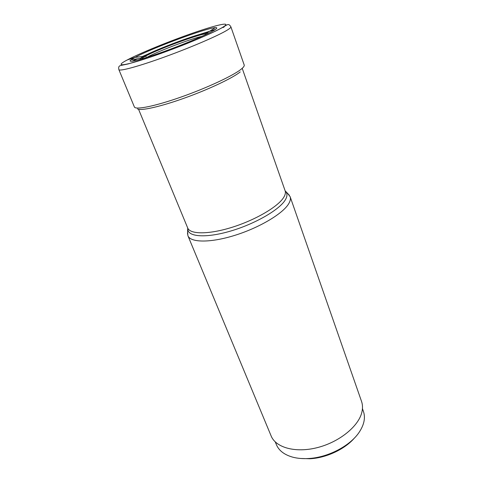 <?xml version="1.0" encoding="UTF-8"?>
<svg xmlns="http://www.w3.org/2000/svg" width="483" height="483" viewBox="0 0 483 483"><rect width="100%" height="100%" fill="white"/><g stroke="black" fill="none" stroke-linecap="round" stroke-linejoin="round"><path stroke-width="0.72" d="M140.179 59.391L140.432 58.244L143.463 56.354L135.005 57.405C151.511 48.318 206.241 27.99 215.333 27.64C217.7 27.489 217.193 28.431 213.818 30.459C206.096 35.054 181.614 45.348 160.259 52.882C138.911 60.429 126.443 63.243 131.008 59.844L135.005 57.405L127.138 60.001C113.885 66.968 122.785 66.461 149.959 57.266C177.001 48.149 212.786 33.345 222.591 27.362C232.83 21.228 217.966 24.392 193.864 32.729C169.847 41.013 140.034 53.148 127.138 60.001M199.938 38.157L199.401 38.417M208.161 33.436L207.243 32.735C200.312 32.814 156.244 49.169 143.463 56.354L145.377 56.113C157.386 49.338 199.159 33.852 205.45 33.895L215.34 27.646M206.416 34.275L205.45 33.895M142.05 58.854L142.539 57.918L145.395 56.113M142.105 58.666C142.219 58.195 143.36 57.362 145.528 56.173L146.156 56.801M206.253 34.16C204.834 31.969 158.442 48.837 145.528 56.161M201.96 36.34C190.181 38.984 157.494 51.458 146.826 57.38M275.268 441.927L276.433 444.74C278.987 450.736 284.517 454.908 293.018 457.244C297.613 458.415 302.72 458.844 308.329 458.53C327.963 457.612 350.531 445.712 359.424 431.887C364.206 424.472 365.546 417.68 363.451 411.51L362.449 408.642M300.722 458.482L310.044 458.753C326.315 457.944 344.953 449.166 354.51 437.942M287.989 193.894L290.138 196.69C290.844 198.73 290.295 201.194 288.49 204.074C282.38 213.999 258.894 227.916 234.575 235.432C210.238 243.015 190.525 242.671 187.905 235.728L187.645 232.214M187.905 235.728L271.132 435.95C275.745 447.566 295.282 453.175 317.071 447.687C338.855 442.289 358.205 426.731 361.755 412.681C362.811 408.612 362.739 404.857 361.544 401.421L290.138 196.69M137.48 108.916C140.722 111.084 160.428 106.719 184.669 98.013C208.891 89.337 232.685 78.047 240.226 71.919M118.86 69.618L134.377 106.948C135.391 110.13 154.886 106.26 180.823 97.131C206.724 88.045 233.102 75.722 241.132 69.226C243.498 67.33 244.525 65.93 244.205 65.012L230.892 26.837C231.085 27.392 229.908 28.461 227.366 30.037C218.739 35.422 191.491 47.201 165.138 56.777C138.748 66.376 119.361 71.599 118.86 69.618C118.54 67.862 118.655 66.781 119.192 66.37C119.802 65.64 119.349 65.742 128.049 63.967L150.938 56.958L181.922 45.553C197.028 39.576 212.52 32.904 222.995 27.253C227.686 24.331 227.439 24.573 228.248 24.609C228.924 24.373 229.805 25.116 230.892 26.837M132.07 61.256L137.341 58.781M142.443 56.481L147.786 54.162M199.002 34.601L215.46 29.415M222.12 27.64L223.997 27.205M285.296 191.171L285.954 191.908C287.554 194.039 287.246 196.847 285.03 200.324L285.018 200.348C278.806 210.165 254.565 224.076 230.457 231.109C206.313 238.222 188.201 236.942 187.833 229.377L187.839 228.387M187.519 234.098L187.718 228.018C190.127 234.448 208.813 234.575 231.931 227.342C255.024 220.163 277.459 207.068 283.455 197.782L283.473 197.758C285.248 195.035 285.803 192.723 285.139 190.821L242.206 68.32M285.139 190.821L289.341 195.217M131.008 59.85L142.545 57.924M187.718 228.018L138.573 109.303"/></g></svg>
